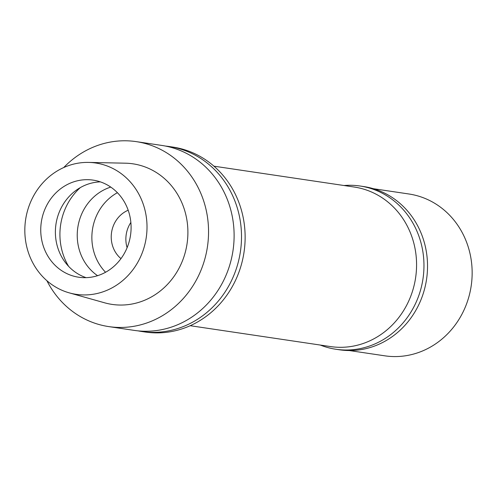 <?xml version="1.0" encoding="UTF-8"?>
<svg xmlns="http://www.w3.org/2000/svg" width="497" height="497" viewBox="0 0 497 497"><rect width="100%" height="100%" fill="white"/><g stroke="black" fill="none" stroke-linecap="round" stroke-linejoin="round"><path stroke-width="0.75" d="M31.386 200.272A66.387 60.969 98.5 0 1 88.615 162.413A66.387 60.969 98.5 0 1 140.452 257.079A66.387 60.969 98.5 0 1 69.22 292.851A66.387 60.969 98.5 0 1 31.386 200.272M45.594 207.678A49.085 45.084 -81.5 0 0 78.7 277.227A49.085 45.084 -81.5 0 0 126.244 249.674A49.085 45.084 -81.5 0 0 93.138 180.125A49.085 45.084 -81.5 0 0 45.594 207.678M69.22 292.851L104.625 302.81A71.059 65.262 -81.5 0 0 180.877 264.516A71.059 65.262 -81.5 0 0 125.387 163.19L88.615 162.413M63.722 167.551A93.498 85.875 98.5 0 1 136.253 141.633A93.498 85.875 98.5 0 1 199.309 274.114A93.498 85.875 98.5 0 1 108.75 326.597A93.498 85.875 98.5 0 1 46.898 280.699M108.75 326.597L134.32 330.399A93.498 85.875 -81.5 0 0 224.874 277.916A93.498 85.875 -81.5 0 0 161.823 145.435L136.253 141.633M165.501 146.068A93.498 85.875 98.5 0 1 169.21 146.534A93.498 85.875 98.5 0 1 232.267 279.016A93.498 85.875 98.5 0 1 141.713 331.499A93.498 85.875 98.5 0 1 138.029 330.859M141.713 331.499L145.335 332.033A93.498 85.875 -81.5 0 0 235.889 279.556A93.498 85.875 -81.5 0 0 172.832 147.069L169.21 146.534M190.208 325.709L330.493 346.571A80.644 74.065 -81.5 0 0 408.602 301.3A80.644 74.065 -81.5 0 0 354.212 187.034L213.927 166.178M127.108 247.699A28.049 25.763 98.5 0 1 128.63 226.452A28.049 25.763 98.5 0 1 130.86 222.457M128.176 210.225A28.049 25.763 -81.5 0 0 113.999 224.277A28.049 25.763 -81.5 0 0 120.982 258.626M105.569 272.263A49.085 45.084 98.5 0 1 96.716 215.276A49.085 45.084 98.5 0 1 117.398 192.693M110.75 187.083A49.085 45.084 -81.5 0 0 82.086 213.101A49.085 45.084 -81.5 0 0 97.58 275.692M86.118 277.661A49.085 45.084 98.5 0 1 60.236 209.852A49.085 45.084 98.5 0 1 100.357 181.871M349.31 350.547L384.827 355.827A81.812 75.14 -81.5 0 0 464.068 309.904A81.812 75.14 -81.5 0 0 408.888 193.985L373.371 188.705M335.891 349.261L339.457 349.789A82.514 75.786 -81.5 0 0 419.375 303.474A82.514 75.786 -81.5 0 0 363.723 186.561L360.157 186.027A82.514 75.786 98.5 0 1 415.809 302.946A82.514 75.786 98.5 0 1 335.891 349.261A82.514 75.786 98.5 0 1 320.298 345.055M344.017 185.518A82.514 75.786 98.5 0 1 360.157 186.027M68.617 266.355A59.603 54.745 98.5 0 1 65.809 207.466A59.603 54.745 98.5 0 1 80.328 187.593"/></g></svg>
